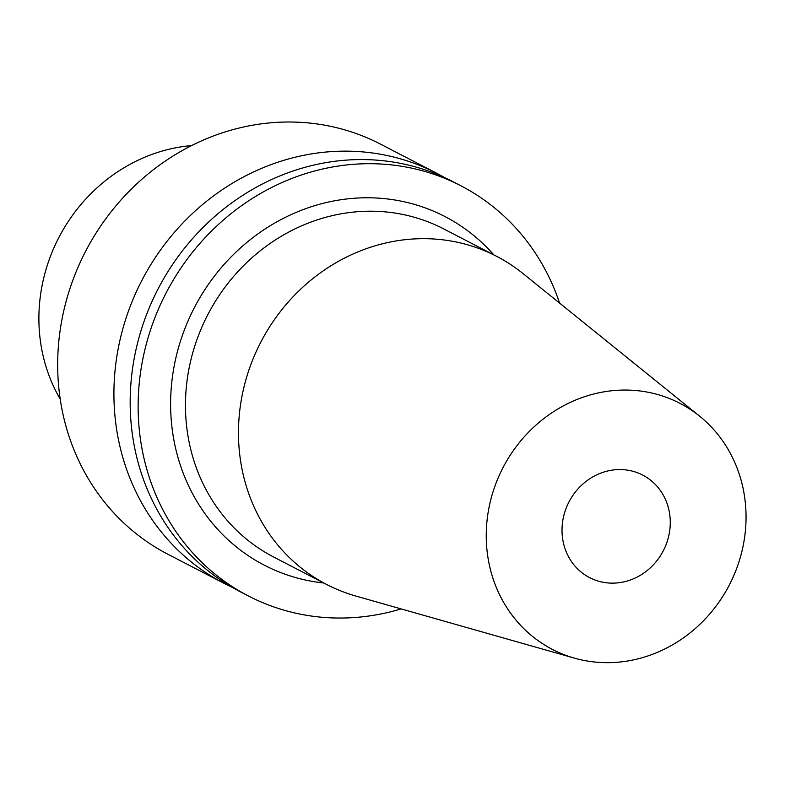 <?xml version="1.0" encoding="UTF-8"?>
<svg xmlns="http://www.w3.org/2000/svg" width="785" height="785" viewBox="0 0 785 785"><rect width="100%" height="100%" fill="white"/><g stroke="black" fill="none" stroke-linecap="round" stroke-linejoin="round"><path stroke-width="1.18" d="M562.139 526.372A57.747 53.115 117.4 0 0 589.584 577.623A57.747 53.115 117.4 0 0 670.145 526.333A57.747 53.115 117.4 0 0 642.709 475.082A57.747 53.115 117.4 0 0 562.139 526.372M401.115 608.915A230.976 212.46 -62.6 0 1 248.394 595.952A230.976 212.46 -62.6 0 1 138.631 390.95A230.976 212.46 -62.6 0 1 460.893 185.79A230.976 212.46 -62.6 0 1 559.568 303.079M460.893 185.79L452.935 181.659A230.976 212.46 117.4 0 0 130.673 386.819A230.976 212.46 117.4 0 0 240.426 591.831L248.394 595.952M574.375 658.115L355.978 596.09A184.779 169.962 -62.6 0 1 326.668 584.482A184.779 169.962 -62.6 0 1 238.866 420.475A184.779 169.962 -62.6 0 1 496.679 256.352A184.779 169.962 -62.6 0 1 523.065 273.592L699.69 416.236A138.582 127.474 -62.6 0 1 745.75 526.303A138.582 127.474 -62.6 0 1 574.375 658.115A138.582 127.474 -62.6 0 1 486.543 526.401A138.582 127.474 -62.6 0 1 565.298 404.854A138.582 127.474 -62.6 0 1 699.69 416.236M444.702 177.636A230.976 212.46 117.4 0 0 436.676 173.24A230.976 212.46 117.4 0 0 114.414 378.399A230.976 212.46 117.4 0 0 224.167 583.402A230.976 212.46 117.4 0 0 232.399 587.425M60.219 399.133A165.174 151.927 -62.6 0 1 39.25 307.553A165.174 151.927 -62.6 0 1 191.579 145.578M224.167 583.402L167.931 554.269A230.976 212.46 -62.6 0 1 58.169 349.256A230.976 212.46 -62.6 0 1 380.431 144.097L436.676 173.24M496.679 256.352L443.672 228.886A184.779 169.962 117.4 0 0 185.859 393.02A184.779 169.962 117.4 0 0 273.661 557.026L326.668 584.482M323.822 583.01A196.328 180.589 -62.6 0 1 171.032 390.94A196.328 180.589 -62.6 0 1 296.298 212.333A196.328 180.589 -62.6 0 1 493.834 254.88"/></g></svg>
